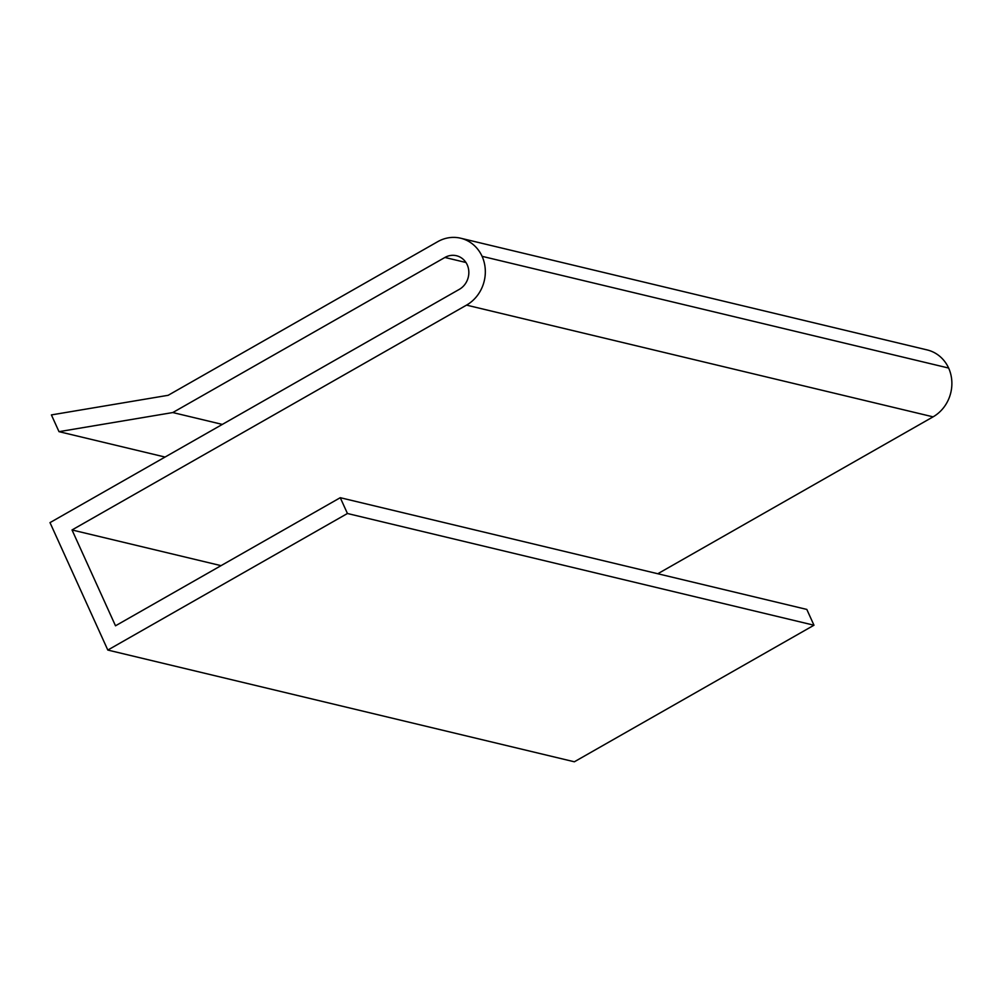 <?xml version="1.0" encoding="UTF-8"?>
<svg xmlns="http://www.w3.org/2000/svg" width="1000" height="1000" viewBox="0 0 1000 1000"><rect width="100%" height="100%" fill="white"/><g stroke="black" fill="none" stroke-linecap="round" stroke-linejoin="round"><path stroke-width="1.5" d="M347.438 513.5L107.812 650.062L574.35 761.787L813.975 625.225L806.812 609.425L340.262 497.7L347.438 513.5L813.975 625.225M222.338 424.412L172.8 412.55L59 431.662L51.4 414.913L168.162 395.3L437.738 241.663A36.312 33.075 103.5 0 1 460.65 238.212A36.312 33.075 103.5 0 1 482.088 256.325A36.312 33.075 103.5 0 1 466.525 305.125L72.025 529.963L115.5 625.8L340.262 497.7M72.025 529.963L221.038 565.65M657.8 573.737L933.075 416.85A36.312 33.075 -76.5 0 0 948.637 368.05A36.312 33.075 -76.5 0 0 927.2 349.938L460.65 238.212M59 431.662L165.05 457.05M107.812 650.062L50 522.625L459.363 289.325A18.3 16.675 -76.5 0 0 467.225 264.788A18.3 16.675 -76.5 0 0 456.45 255.725A18.3 16.675 -76.5 0 0 444.913 257.462L172.8 412.55M466.525 305.125L933.075 416.85M482.088 256.325L948.637 368.05M444.913 257.462L465.962 262.5"/></g></svg>

